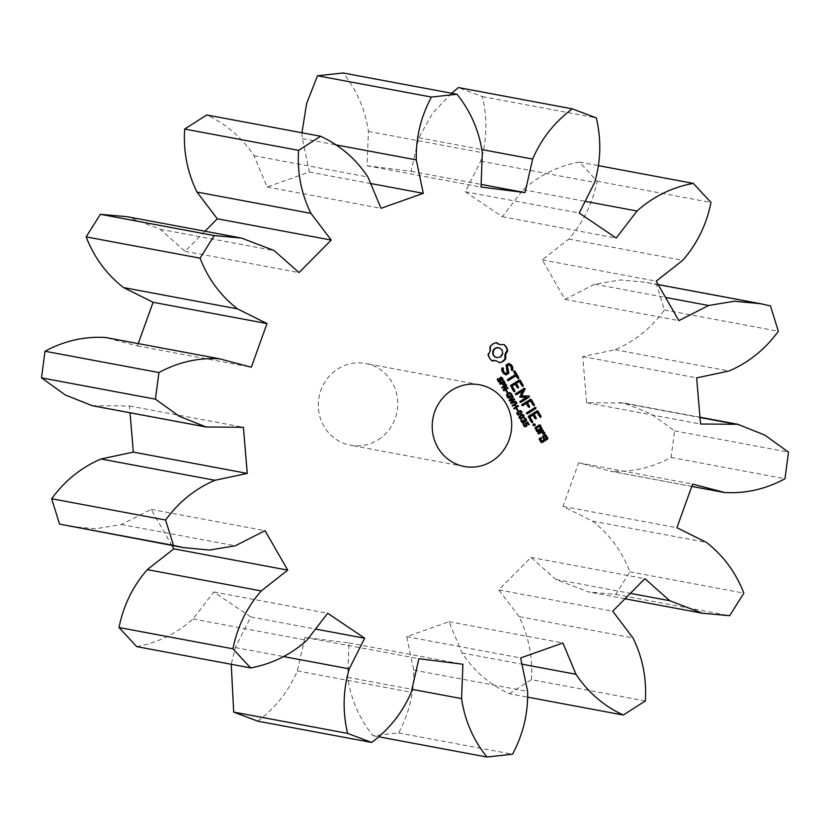 <?xml version="1.0" encoding="UTF-8"?>
<svg xmlns="http://www.w3.org/2000/svg" width="830" height="830" viewBox="0 0 830 830"><rect width="100%" height="100%" fill="white"/><g stroke="black" fill="none" stroke-linecap="round" stroke-linejoin="round"><path stroke-width="0.62" stroke-dasharray="4.15 3.11" d="M257.705 721.156C275.373 708.032 288.591 691.297 297.348 670.941L304.983 637.399L348.984 642.96L347.677 677.311C350.872 699.171 359.317 718.645 373.002 735.733L398.576 732.942C409.169 713.209 414.222 692.262 413.714 670.111L406.71 636.662L448.978 621.701L462.071 652.992C474.055 671.076 489.825 684.657 509.361 693.735L528.056 697.221M509.361 693.735L531.428 679.656L645.346 700.945M462.071 652.992L521.925 664.176M531.428 679.656C532.839 657.215 528.72 636.205 519.061 616.638L632.968 637.928M519.061 616.638L498.789 589.923L530.961 557.397L555.861 579.433L588.563 591.956L615.736 594.415L629.928 571.828C621.888 551.141 609.417 534.23 592.506 521.126L562.999 506.425L578.697 462.787L611.077 471.326L691.774 486.411M691.784 486.39L610.465 471.191C631.651 472.446 651.851 467.871 671.076 457.455L674.583 430.843L650.813 413.765L623.88 403.007L586.613 402.716L582.733 356.599L615.082 349.721C634.836 341.244 651.28 327.995 664.415 309.974L656.54 284.607L646.425 282.376L620.477 279.949L594.737 284.202L564.95 299.329L542.26 259.873L568.789 239.071C583.2 222.544 592.63 203.246 597.081 181.189L579.382 162.089C558.134 166 539.365 175.213 523.087 189.728L502.316 216.744L465.308 191.761L480.746 161.155C486.971 139.845 487.521 118.337 482.396 96.612L458.378 87.555M451.603 93.261L432.482 113.44L418.735 137.77L411.099 171.312L367.109 165.751L368.406 131.399C365.21 109.539 356.765 90.065 343.081 72.978M301.944 132.779L302.369 138.6L309.372 172.049L267.104 187.009L254.011 155.718C242.028 137.635 226.258 124.054 206.722 114.976M204.989 231.228L185.121 251.314L160.221 229.277L127.519 216.755M138.226 343.589L137.386 345.923L105.005 337.385M92.203 405.704L129.47 405.995L130.04 412.78M69.658 526.334L95.616 528.762L121.346 524.508L151.133 509.381L171.862 545.435M136.701 646.622C157.949 642.711 176.717 633.487 192.996 618.983L213.777 591.966L250.774 616.949L235.336 647.556L231.238 664.291M378.356 439.672A41.573 39.684 100.6 0 0 397.207 396.595A41.573 39.684 100.6 0 0 365.677 363.499A41.573 39.684 100.6 0 0 319.031 397.062A41.573 39.684 100.6 0 0 350.405 445.212A41.573 39.684 100.6 0 0 378.356 439.672M448.978 621.701L562.896 642.991M498.789 589.923L612.706 611.212M406.71 636.662L520.628 657.951M530.961 557.397L644.879 578.686M413.714 670.111L527.631 691.4M555.861 579.433L630.364 593.357M398.576 732.942L512.494 754.231M615.736 594.415L729.653 615.704M373.002 735.733L378.397 736.739M629.928 571.828L743.846 593.118M347.677 677.311L411.929 689.315M592.506 521.126L706.423 542.415M348.984 642.96L462.891 664.249M562.999 506.425L676.917 527.714M304.983 637.399L418.901 658.688M578.697 462.787L692.614 484.077M297.348 670.941L411.265 692.23M671.076 457.455L784.993 478.744M674.583 430.843L788.5 452.132M235.336 647.556L283.611 656.582M619.522 402.477L699.981 417.511M250.774 616.949L315.545 629.057M586.613 402.716L700.53 424.006M213.777 591.966L327.684 613.256M582.733 356.599L696.65 377.889M192.996 618.983L306.913 640.272M615.082 349.721L728.999 371.01M664.415 309.974L778.333 331.263M656.54 284.607L770.458 305.897M594.737 284.202L665.536 297.441M564.95 299.329L678.867 320.619M151.133 509.381L265.05 530.671M542.26 259.873L656.177 281.163M121.346 524.508L235.264 545.798M568.789 239.071L682.706 260.361M597.081 181.189L710.988 202.479M579.382 162.089L598.762 165.71M523.087 189.728L585.14 201.327M502.316 216.744L616.223 238.034M129.47 405.995L243.387 427.284M465.308 191.761L579.226 213.051M96.571 406.233L210.478 427.523M480.746 161.155L594.664 182.444M482.396 96.612L596.303 117.902M105.618 337.509L219.535 358.809M418.735 137.77L482.147 149.618M137.386 345.923L251.303 367.213M411.099 171.312L481.12 184.405M367.109 165.751L481.016 187.041M368.406 131.399L482.323 152.689M160.221 229.277L274.139 250.567M302.369 138.6L335.33 144.762M185.121 251.314L299.039 272.603M309.372 172.049L370.647 183.503M267.104 187.009L381.022 208.299M254.011 155.718L367.929 177.008M504.142 344.523L499.349 344.575M502.036 344.896L501.424 344.792M495.987 342.686L492.366 343.827L489.679 346.328L489.762 350.685L487.687 354.524L488.932 357.989L491.692 360.687M496.319 342.583L495.718 342.468M494.587 343.112L493.975 342.998M492.979 343.942L492.366 343.827M491.526 345.052L490.924 344.938M490.291 346.432L489.679 346.328M490.613 348.631L490.001 348.517M490.364 350.8L489.762 350.685M489.586 352.843L488.984 352.729M488.299 354.638L487.687 354.524M488.766 356.444L488.154 356.329M498.01 361.496L499.1 362.7M489.534 358.104L488.932 357.989M495.458 360.604L497.398 361.382M490.582 359.598L489.97 359.483M491.879 360.874L491.277 360.76M499.307 382.132L497.554 380.949L496.952 379.092L497.658 378.636L497.72 379.715M497.554 379.206L496.952 379.092M502.544 380.389L500.915 377.826L501.528 377.94M498.27 378.75L497.658 378.636M498.228 378.771L497.689 378.677M502.575 380.431L501.943 380.275L502.565 379.933M498.737 381.364L499.785 380.918L499.255 378.044L500.459 377.391M503.302 384.944L501.144 383.19M499.805 383.73L503.499 380.877M500.148 384.321L499.204 383.616M503.654 390.422L502.845 389.944L505.47 385.4M503.872 390.795L503.26 390.681M503.447 390.059L502.845 389.944M503.727 389.623L507.234 387.392M502.026 387.589L501.32 387.299L505.823 384.923M502.243 387.963L501.631 387.849M506.217 384.674L505.605 384.56M501.922 387.413L501.32 387.299M506.954 392.289L505.48 390.681L506.207 390.723M507.161 392.652L506.549 392.538M506.611 390.463L505.999 390.349M506.093 390.795L505.48 390.681M508.23 397.975L506.642 396.761L506.227 394.717L507.545 393.005L509.703 392.632M508.583 398.244L507.981 398.13M508.915 395.609L508.302 395.495L508.811 395.173M509.599 396.802L508.302 395.495M507.929 397.363L508.987 396.688M511.581 395.827L510.979 396.211L510.554 394.126L509.413 393.244M511.591 396.325L510.979 396.211M511.56 396.273L510.948 396.159M508.811 363.426L505.48 365.055L506.891 372.463L505.47 373.376M506.082 365.159L505.48 365.055M507.504 372.577L506.891 372.463M511.622 370.035L511.01 369.921L511.622 370.522M511.591 367.69L510.99 367.576L511.01 369.921M502.461 367.97L501.496 368.25L501.528 370.906L502.97 373.407L505.678 374.714M502.7 367.711L502.098 367.597M510.523 365.823L509.911 365.708L510.99 367.576M502.098 368.364L501.496 368.25M508.24 364.754L509.911 365.708M502.14 371.02L501.528 370.906M503.571 373.521L502.97 373.407M506.093 374.952L505.491 374.838M514.009 371.871L513.407 371.757L514.953 374.444L507.161 379.414L506.933 380.296L507.804 380.472M515.555 374.558L514.953 374.444M514.226 371L513.407 371.757M507.773 379.528L507.161 379.414M514.216 371.041L513.614 370.886M507.535 380.41L506.933 380.296M508.385 380.607L507.784 380.493M518.543 378.511L517.951 378.356M515.565 375.523L517.09 378.169M519.341 379.974L510.409 385.162L510.211 386.012L513.293 391.376L514.144 391.553M519.373 379.953L518.76 379.839M511.021 385.276L510.409 385.162M523.076 386.396L522.485 386.24M510.824 386.126L510.211 386.012M513.905 391.49L513.293 391.376M518.854 381.24L521.624 386.054M514.735 391.719L514.133 391.604M518.293 387.983L517.702 387.818M514.693 383.896L516.851 387.641M511.052 402.581L515.181 401.212M511.021 403.224L510.18 402.706L513.21 399.5M511.166 403.484L510.564 403.37M510.782 402.82L510.18 402.706M509.672 400.112L513.77 398.753M509.568 400.714L508.749 400.216L512.359 396.304L512.639 396.771M509.724 400.973L509.122 400.859M509.35 400.33L508.749 400.216M512.971 396.418L512.359 396.304M514.071 408.536L513.334 408.204L515.44 406.866L514.164 404.646M514.289 408.91L513.677 408.796M513.946 408.319L513.334 408.204M515.949 406.544L517.63 405.465M516.053 406.98L515.44 406.866M512.463 405.735L511.726 405.403L516.229 403.027M512.67 406.109L512.069 405.995M516.623 402.778L516.021 402.664M512.338 405.517L511.726 405.403M517.37 410.425L515.907 408.817L516.634 408.848M517.588 410.788L516.976 410.674M517.038 408.599L516.426 408.485M516.519 408.931L515.907 408.817M517.972 414.979L516.644 414.16L516.53 412.645L517.993 411.203L519.902 410.497L521.115 411.317L521.23 412.832M520.202 418.86L518.875 418.04L518.75 416.525L520.223 415.083L522.132 414.377L523.346 415.197L523.46 416.712M522.184 422.055L523.398 420.81L524.01 420.924L523.751 422.128M525.172 421.37L523.875 420.852M522.724 422.844L521.033 421.785L520.545 420.302L521.147 419.918L521.25 420.737M521.157 420.416L520.545 420.302M521.759 420.032L521.147 419.918M525.151 418.04L524.55 417.926L525.058 418.372M521.707 420.063L521.178 419.959M524.55 418.424L523.948 418.31L524.55 417.926M524.57 418.455L525.857 420.105M524.135 419.918L523.523 419.804L524.238 420.623L525.245 419.99M524.072 421.329L523.46 421.215M523.398 420.81L523.523 419.804M523.647 420.229L523.045 420.115M528.907 395.91L520.867 395.931M520.908 402.374L520.327 402.249M524.135 388.378L515.274 393.524L515.046 394.406L515.918 394.582M524.197 388.336L523.585 388.222M515.887 393.638L515.274 393.524M520.286 401.305L519.445 402.073M515.648 394.52L515.046 394.406M526.096 397.093L519.684 401.191M516.499 394.717L515.897 394.603M519.933 397.02L519.321 396.906L519.85 397.207M522.288 390.525L519.321 396.906M519.933 396.377L519.331 396.263M534.209 405.745L533.358 405.517M530.463 399.313L521.572 404.48L521.344 405.372L522.226 405.538M530.495 399.292L529.882 399.178M522.184 404.594L521.572 404.48M529.986 400.589L532.756 405.403M521.956 405.476L521.344 405.372M522.807 405.673L522.195 405.559M529.426 407.333L528.824 407.167M525.815 403.245L527.973 406.99L528.814 407.219M528.586 407.105L527.973 406.99M535.122 407.457L526.251 412.614L526.023 413.496L526.894 413.672M535.153 407.447L534.541 407.333M526.863 412.728L526.251 412.614M527.475 413.807L526.874 413.693M526.625 413.61L526.023 413.496M524.985 426.724L523.274 425.686L522.796 424.255L523.398 423.86L523.491 424.649M523.398 424.369L522.796 424.255M528.679 424.908L526.874 422.698M524.01 423.974L523.398 423.86M523.969 424.006L523.429 423.902M525.432 423.331L527.029 421.806M526.365 425.188L524.83 423.217M524.456 425.956L525.764 425.074M533.732 423.891L533.13 423.777L533.887 423.674M533.783 425.645L532.767 425.24L533.13 423.777M534.012 425.811L533.4 425.697M533.296 424.555L532.684 424.441M533.379 425.354L532.767 425.24M540.828 417.272L540.237 417.117M537.093 410.84L528.171 416.038L527.963 416.888L531.055 422.252L531.895 422.429M537.124 410.819L536.512 410.715M528.772 416.152L528.171 416.038M536.616 412.116L539.386 416.93M528.575 417.002L527.963 416.888M531.657 422.366L531.055 422.252M532.497 422.595L531.885 422.48M536.055 418.86L535.454 418.694M532.445 414.772L534.603 418.517M537.767 431.787L537.207 431.642M535.132 428.405L536.346 431.465M535.329 427.554L534.53 428.29M539.49 424.908L534.728 427.44M539.531 424.877L538.929 424.763M542.467 430.106L537.716 432.638L537.518 433.488L538.38 433.675M542.519 430.065L541.917 429.95M538.317 432.752L537.716 432.638M538.12 433.602L537.518 433.488M538.94 433.82L538.328 433.706M544.314 434.702L543.723 434.515M540.434 432.368L542.903 433.136L542.571 434.235L543.702 434.588M543.505 433.25L542.903 433.136M543.173 434.349L542.571 434.235M545.206 434.847L542.063 436.352L543.37 439.827L541.347 441.124M545.258 434.816L544.646 434.702M542.675 436.466L542.063 436.352M542.467 437.317L541.865 437.202M542.052 442.639L541.482 442.494M543.982 439.942L543.37 439.827M539.417 439.267L538.805 439.153L540.631 442.317M539.614 438.416L538.805 439.153M540.548 437.825L539.012 438.302M540.496 437.856L539.936 437.711M498.602 347.635L501.59 349.918L502.129 353.756L499.888 356.91L496.205 357.533M502.721 384.155L503.966 383.263L503.343 381.79M517.505 414.253L520.151 413.143L520.784 412.157L520.254 411.234L520.867 411.348M517.152 412.811L517.132 413.859M519.736 418.133L522.381 417.023L523.014 416.038L522.485 415.104L523.097 415.218M518.75 416.525L519.362 417.739M539.023 426.163L540.216 428.249L537.062 430.262M544.739 436.113L545.943 438.188L544.407 439.163M502.202 350.032L501.59 349.918M502.835 351.92L502.233 351.806M502.731 353.87L502.129 353.756M501.932 355.645L501.33 355.531M500.5 357.025L499.888 356.91M498.674 357.73L498.062 357.616M500.905 348.558L500.293 348.444M540.828 428.363L540.216 428.249M546.545 438.302L545.943 438.188M498.695 381.759L498.093 381.644M498.156 381.063L497.554 380.949M497.751 380.14L497.139 380.036M502.16 378.573L501.548 378.459M502.503 379.507L501.901 379.393M500.054 381.447L499.442 381.333M500.397 381.032L499.785 380.918M500.355 380.462L499.743 380.348M500.168 379.912L499.556 379.798M499.857 378.158L499.255 378.044M499.951 379.3L499.338 379.186M502.648 384.612L502.046 384.498M502.088 383.896L501.476 383.782M507.846 397.632L507.244 397.518M507.244 396.875L506.642 396.761M506.84 395.837L506.227 395.723M506.829 394.831L506.227 394.717M507.265 393.908L506.653 393.794M508.147 393.119L507.545 393.005M511.166 394.24L510.554 394.126M511.446 394.862L510.834 394.748M511.571 395.422L510.958 395.308M511.581 395.889L510.979 395.775M517.256 414.274L516.644 414.16M518.605 411.317L517.993 411.203M517.132 412.759L516.53 412.645M519.487 418.154L518.875 418.04M520.835 415.197L520.223 415.083M523.948 421.702L523.346 421.578M522.122 422.501L521.51 422.387M521.645 421.899L521.033 421.785M521.302 421.121L520.701 421.007M525.193 418.88L524.591 418.766M525.639 419.42L525.037 419.306M525.805 419.762L525.193 419.648M523.191 422.19L522.578 422.076M523.616 422.014L523.004 421.899M525.774 420.416L525.162 420.302M525.546 420.665L524.933 420.551M523.803 420.488L523.201 420.374M524.384 426.413L523.772 426.298M523.875 425.8L523.274 425.686M523.554 425.043L522.942 424.939M525.743 423.705L525.131 423.591M526.064 424.192L525.463 424.078M526.303 424.711L525.701 424.597M525.473 426.07L524.871 425.956M525.919 425.883L525.307 425.769M526.251 425.562L525.639 425.448M504.111 384.124L503.499 384.01M504.443 383.792L503.841 383.678M503.737 384.28L503.125 384.166M504.287 382.485L503.675 382.371M504.516 382.972L503.903 382.858M504.578 383.377L503.966 383.263M518.615 414.44L518.013 414.326M519.248 414.222L518.636 414.118M521.24 411.732L520.638 411.618M521.396 412.271L520.784 412.157M521.23 412.769L520.618 412.655M520.763 413.257L520.151 413.143M520.026 413.786L519.414 413.672M520.846 418.31L520.244 418.196M521.479 418.102L520.867 417.988M523.471 415.612L522.869 415.498M523.626 416.152L523.014 416.038M523.46 416.65L522.848 416.536M522.993 417.137L522.381 417.023M522.257 417.656L521.645 417.542M625.011 598.772L588.563 591.956M699.96 417.22L623.88 403.007M658.138 284.565L646.425 282.376M479.595 384.788L365.677 363.499M464.323 466.502L350.405 445.212M498.913 382.08L499.525 382.194M500.729 377.09L501.341 377.204M502.773 384.85L503.374 384.954M524.601 421.256L525.214 421.37M522.236 422.761L522.848 422.875M524.467 426.63L525.068 426.745"/><path stroke-width="1.25" d="M528.056 697.221L623.278 715.024L645.346 700.945C646.757 678.504 642.638 657.495 632.968 637.928L612.706 611.212L644.879 578.686L669.779 600.723L702.481 613.246L729.653 615.704L743.846 593.118C735.805 572.43 723.335 555.519 706.423 542.415L676.917 527.714L692.614 484.077L724.995 492.615L691.774 486.411M521.925 664.176L575.989 674.282C587.972 692.365 603.742 705.946 623.278 715.024M691.784 486.39L724.383 492.491C745.558 493.736 765.768 489.161 784.993 478.744L788.5 452.132L764.731 435.055L737.797 424.296L700.53 424.006L696.65 377.889L728.999 371.01C748.753 362.534 765.198 349.285 778.333 331.263L770.458 305.897L760.342 303.666L734.384 301.238L708.654 305.492L678.867 320.619L656.177 281.163L682.706 260.361C697.117 243.833 706.548 224.536 710.988 202.479L693.299 183.378C672.051 187.29 653.283 196.513 637.004 211.017L616.223 238.034L579.226 213.051L594.664 182.444C600.889 161.134 601.439 139.627 596.303 117.902L572.295 108.844L458.378 87.555L451.603 93.261M572.295 108.844C554.627 121.969 541.409 138.703 532.653 159.059L525.017 192.602L481.016 187.041L482.323 152.689C479.128 130.829 470.683 111.355 456.998 94.267L343.081 72.978L317.506 75.769L306.633 103.439L301.944 132.779M456.998 94.267L431.424 97.058C420.831 116.791 415.778 137.739 416.287 159.889L423.29 193.338L381.022 208.299L367.929 177.008C355.946 158.924 340.175 145.343 320.639 136.265L206.722 114.976L184.654 129.055C183.243 151.496 187.362 172.505 197.032 192.072L217.294 218.788L204.989 231.228M320.639 136.265L298.572 150.344C297.161 172.785 301.28 193.795 310.939 213.362L331.212 240.078L299.039 272.603L274.139 250.567L241.437 238.044L127.519 216.755L100.347 214.296L86.154 236.882C94.195 257.57 106.665 274.481 123.577 287.585L153.083 302.286L138.226 343.589M105.618 337.509C84.442 336.264 64.232 340.839 45.007 351.256L41.5 377.868L65.269 394.945L92.203 405.704L206.12 426.994L243.387 427.284L247.267 473.401L214.918 480.28C195.164 488.756 178.72 502.005 165.585 520.026L173.46 545.393L183.575 547.624L209.523 550.051L235.264 545.798L265.05 530.671L287.74 570.127L261.211 590.929C246.801 607.456 237.37 626.754 232.919 648.811L250.619 667.911C271.867 664 290.635 654.787 306.913 640.272L327.684 613.256L364.692 638.239L349.254 668.845C343.029 690.155 342.479 711.663 347.604 733.388L371.622 742.445C389.291 729.321 402.509 712.586 411.265 692.23L418.901 658.688L462.891 664.249L461.594 698.601C464.79 720.461 473.235 739.935 486.92 757.022L512.494 754.231C523.087 734.498 528.139 713.551 527.631 691.4L520.628 657.951L562.896 642.991L575.989 674.282M130.04 412.78L133.35 452.111L101.001 458.99C81.247 467.466 64.802 480.715 51.668 498.737L59.542 524.104L183.575 547.624M171.862 545.435L173.823 548.838L147.294 569.639C132.883 586.167 123.452 605.464 119.012 627.522L136.701 646.622L250.619 667.911M231.238 664.291L233.697 712.099L257.705 721.156L371.622 742.445M241.437 238.044L214.265 235.585L200.072 258.172C208.112 278.859 220.583 295.771 237.494 308.874L267.001 323.576L251.303 367.213L218.923 358.674L105.005 337.385M219.535 358.809C198.349 357.554 178.149 362.129 158.924 372.546L155.418 399.157L179.187 416.235L206.12 426.994M492.273 460.961A41.573 39.684 100.6 0 0 511.124 417.884A41.573 39.684 100.6 0 0 479.595 384.788A41.573 39.684 100.6 0 0 432.949 418.351A41.573 39.684 100.6 0 0 464.323 466.502A41.573 39.684 100.6 0 0 492.273 460.961M504.142 344.523L499.961 344.689L496.319 342.583L492.979 343.942L490.291 346.432L490.364 350.8L488.299 354.638L489.534 358.104L491.879 360.874L496.07 360.718L499.702 362.814L503.053 361.465L505.74 358.965L505.657 354.597L507.732 350.768L506.456 347.231L504.142 344.523M501.061 381.302L499.307 382.132L497.554 379.206L498.27 378.75L498.654 380.752L500.054 381.447L499.857 378.158L500.459 377.391L501.621 377.287L503.239 380.005L502.575 380.431L502.16 378.573L500.864 377.961L501.061 381.302L498.706 382.018M499.919 382.205L499.307 382.132L499.919 382.205M497.689 378.677L498.042 380.638L500.054 381.447M500.459 377.391L501.061 377.183M501.528 377.94L499.919 378.262L500.459 381.188M505.014 384.186L503.302 384.944L501.745 383.304L500.148 384.321L499.805 383.73L504.101 380.991L505.014 384.186L502.69 384.83M503.281 384.85L503.883 384.964L503.302 384.944M508.168 388.056L503.872 390.795L503.447 390.059L506.082 385.504L502.243 387.963L501.922 387.413L506.217 384.674L506.746 385.587L504.339 389.737L507.846 387.506L508.168 388.056L503.654 390.422M507.68 392.331L507.161 392.652L506.093 390.795L506.611 390.463L507.68 392.331L506.954 392.289M510.44 397.062L508.583 398.244L507.244 396.875L506.829 394.831L508.147 393.119L510.139 392.704L511.716 394.022L512.266 395.889L511.591 396.325L511.166 394.24L510.014 393.347L508.52 393.721L507.483 395.007L507.721 396.533L508.541 397.477L509.599 396.802L508.915 395.609L509.413 395.288L510.44 397.062L508.23 397.975M508.811 363.426L506.082 365.159L507.504 372.577L506.072 373.49L504.412 372.546L503.343 370.678L503.312 368.323L502.7 367.711L502.098 368.364L502.14 371.02L503.571 373.521L506.093 374.952L508.852 373.189L507.441 365.771L508.852 364.868L510.523 365.823L511.591 367.69L511.622 370.035L512.224 370.637L512.826 370.004L512.805 367.296L511.415 364.878L508.811 363.426M514.009 371.871L515.555 374.558L507.773 379.528L507.535 380.41L508.385 380.607L516.177 375.637L518.543 378.511L518.74 377.619L515.057 371.207L514.226 371L514.009 371.871M520.192 380.14L519.373 379.953L511.021 385.276L510.824 386.126L513.905 391.49L514.735 391.719L514.932 390.837L512.162 386.012L515.306 384.01L517.453 387.755L518.293 387.983L518.491 387.091L516.343 383.346L519.466 381.354L522.236 386.168L523.076 386.396L523.274 385.504L520.192 380.14L519.341 379.974M515.793 401.326L516.125 401.896L511.166 403.484L510.782 402.82L513.812 399.614L509.724 400.973L509.35 400.33L512.971 396.418L513.314 397.02L510.284 400.226L514.382 398.867L514.725 399.469L511.654 402.695L515.793 401.326M518.584 406.171L514.289 408.91L513.946 408.319L516.053 406.98L514.776 404.76L512.67 406.109L512.338 405.517L516.623 402.778L516.966 403.37L515.285 404.438L516.551 406.659L518.242 405.58L518.584 406.171L514.071 408.536M518.107 410.456L517.588 410.788L516.519 408.931L517.038 408.599L518.107 410.456L517.37 410.425M518.076 415.021L517.132 412.759L520.503 410.611L521.717 411.431L521.842 412.946L518.262 415.073M520.306 418.901L519.362 416.639L522.734 414.492L523.948 415.311L524.072 416.826L520.493 418.953M524.539 421.381L523.927 422.646L522.724 422.844L521.157 420.416L521.759 420.032L522.412 421.941L523.616 422.014L523.647 420.229L525.774 420.416L524.55 418.424L525.151 418.04L526.345 420.831L524.072 421.298M524.529 421.806L522.724 422.844M521.178 419.959L521.811 421.827L523.191 422.19M523.647 420.011L525.546 420.665M524.55 417.926L525.805 419.617L525.338 421.111L525.95 421.225L525.172 421.37M521.468 396.045L525.027 389.187L524.197 388.336L515.887 393.638L515.648 394.52L516.499 394.717L522.9 390.639L519.933 397.02L526.708 397.207L520.286 401.305L520.057 402.187L520.908 402.374L529.229 397.082L528.907 395.91L520.867 395.931L524.415 389.073L524.135 388.378M534.406 404.853L531.314 399.489L530.495 399.292L522.184 404.594L521.956 405.476L522.807 405.673L526.428 403.359L528.586 407.105L529.426 407.333L529.623 406.441L527.465 402.695L530.588 400.703L533.358 405.517L534.209 405.745L534.406 404.853L530.463 399.313M536.004 407.634L535.153 407.447L526.863 412.728L526.625 413.61L527.475 413.807L535.765 408.516L536.004 407.634L535.122 407.457M526.811 425.956L524.985 426.724L523.398 424.369L524.01 423.974L524.653 425.842L525.919 425.883L526.303 424.711L525.432 423.331L527.641 421.92L529.177 424.597L528.679 424.908L527.475 422.812L526.324 423.549L526.811 425.956L524.373 426.61M525.017 426.63L525.629 426.745L524.985 426.724M523.429 423.902L524.052 425.728L525.473 426.07M535.132 424.244L534.769 425.697L534.012 425.811L533.379 425.354L533.732 423.891L535.132 424.244L534.52 424.13L533.783 425.645M541.025 416.38L537.944 411.016L537.124 410.819L528.772 416.152L528.575 417.002L531.657 422.366L532.497 422.595L532.684 421.702L529.913 416.888L533.057 414.886L535.205 418.631L536.055 418.86L536.253 417.967L534.095 414.222L537.217 412.23L539.988 417.044L540.828 417.272L541.025 416.38L537.093 410.84M537.767 431.787L541.969 429.1L540.34 425.085L539.531 424.877L535.329 427.554L536.958 431.579L537.767 431.787M543.339 430.282L542.519 430.065L538.317 432.752L538.12 433.602L538.94 433.82L541.046 432.482L543.505 433.25L543.173 434.349L544.314 434.702L544.874 432.97L542.436 431.59L543.339 430.282L542.467 430.106M546.057 435.024L542.675 436.466L543.982 439.942L541.949 441.238L540.755 439.153L541.357 438.033L539.614 438.416L541.243 442.432L542.052 442.639L547.686 439.049L546.057 435.024L545.206 434.847M630.364 593.357L669.779 600.723M378.397 736.739L486.92 757.022M411.929 689.315L461.594 698.601M233.697 712.099L347.604 733.388M283.611 656.582L349.254 668.845M699.981 417.511L733.43 423.767M315.545 629.057L364.692 638.239M119.012 627.522L232.919 648.811M147.294 569.639L261.211 590.929M665.536 297.441L708.654 305.492M173.823 548.838L287.74 570.127M59.542 524.104L173.46 545.393M51.668 498.737L165.585 520.026M598.762 165.71L693.299 183.378M101.001 458.99L214.918 480.28M585.14 201.327L637.004 211.017M133.35 452.111L247.267 473.401M41.5 377.868L155.418 399.157M45.007 351.256L158.924 372.546M482.147 149.618L532.653 159.059M481.12 184.405L525.017 192.602M153.083 302.286L267.001 323.576M123.577 287.585L237.494 308.874M86.154 236.882L200.072 258.172M100.347 214.296L214.265 235.585M317.506 75.769L431.424 97.058M335.33 144.762L416.287 159.889M370.647 183.503L423.29 193.338M217.294 218.788L331.212 240.078M197.032 192.072L310.939 213.362M184.654 129.055L298.572 150.344M505.408 345.757L503.727 344.606M499.961 344.689L495.987 342.686M506.456 347.231L504.796 345.643M498.021 343.9L497.409 343.786M507.234 348.911L505.844 347.116M507.732 350.768L506.632 348.797M506.435 352.553L505.833 352.439L507.12 350.654M505.657 354.597L505.045 354.483L505.833 352.439M505.418 356.765L504.806 356.661L505.045 354.483M505.74 358.965L505.128 358.851L504.806 356.661M504.495 360.345L503.893 360.23L505.128 358.851M503.053 361.465L502.441 361.351L503.893 360.23M501.445 362.295L502.441 361.351M499.432 362.596L500.832 362.181M496.07 360.718L493.985 360.5M491.692 360.687L493.383 360.386M500.583 379.03L499.971 378.916M500.915 377.826L500.262 377.847L500.915 377.826M503.239 380.005L502.565 379.933M501.009 377.173L502.638 379.891M498.737 381.364L499.442 381.333L498.737 381.364M503.706 381.25L504.412 384.072M501.745 383.304L499.94 383.958M504.339 389.737L503.727 389.623L506.134 385.473L506.746 385.587M506.082 385.504L502.026 387.589M505.823 384.923L506.134 385.473M506.207 390.723L507.068 392.217M509.018 395.547L509.828 396.948M508.541 397.477L507.12 396.418L506.871 394.893L507.908 393.607L510.014 393.347M509.527 392.59L511.104 393.908L511.581 395.827M512.266 395.889L511.654 395.775M511.415 364.878L508.624 363.55M512.805 367.296L510.803 364.764M506.072 373.49L503.8 372.431L502.461 367.97M512.826 370.004L512.224 369.889L512.193 367.182M504.412 372.546L503.8 372.431M503.343 370.678L502.731 370.564M503.312 368.323L502.7 368.209M508.852 364.868L507.441 365.771M508.852 373.189L508.24 373.075L506.829 365.657M505.678 374.714L508.24 373.075M515.057 371.207L514.216 371.041M518.74 377.619L514.444 371.093M517.951 378.356L518.138 377.505M507.804 380.472L516.177 375.637M523.274 385.504L519.58 380.026M522.485 386.24L522.672 385.39M519.466 381.354L516.343 383.346M514.144 391.553L511.55 385.898L515.306 384.01M514.932 390.837L514.32 390.723M518.491 387.091L515.741 383.232M512.162 386.012L511.55 385.898M517.702 387.818L517.889 386.977M515.337 401.471L511.021 403.224M516.125 401.896L515.513 401.782M511.654 402.695L514.725 399.469M513.812 399.614L509.568 400.714M510.284 400.226L509.672 400.112L513.314 397.02M516.551 406.659L515.285 404.438M514.776 404.76L512.463 405.735M516.966 403.37L514.673 404.324M516.634 408.848L517.495 410.342M519.902 410.497L521.115 411.317L521.23 412.832L517.858 414.979M521.323 412.583L521.842 412.946M522.132 414.377L523.346 415.197L523.46 416.712L520.088 418.86M523.554 416.463L524.072 416.826M525.338 421.111L524.56 421.256M522.713 422.761L522.112 422.729M524.238 420.623L524.933 420.551L524.238 420.623M529.426 396.201L528.513 395.92M525.027 389.187L524.415 389.073M529.229 397.082L528.814 396.086M525.027 388.565L524.415 388.45M520.327 402.249L528.627 396.968M526.708 397.207L520.244 397.207M515.918 394.582L522.9 390.639M531.314 399.489L530.702 399.375M533.607 405.59L533.794 404.739M530.588 400.703L527.465 402.695M529.623 406.441L526.853 402.581M522.226 405.538L526.428 403.359M528.824 407.167L529.011 406.327M535.765 408.516L535.163 408.401L535.392 407.52M526.894 413.672L535.163 408.401M526.324 423.549L525.712 423.435L526.21 425.842M527.475 422.812L525.712 423.435M529.177 424.597L528.471 424.545M527.237 422.18L528.565 424.483M535.215 425.033L534.613 424.919M534.769 425.697L534.167 425.593M537.944 411.016L537.332 410.902M540.237 417.117L540.423 416.266M537.217 412.23L534.095 414.222M536.253 417.967L533.493 414.108M535.454 418.694L535.64 417.853M531.895 422.429L529.301 416.774L533.057 414.886M532.684 421.702L532.072 421.599M529.913 416.888L529.301 416.774M537.207 431.642L541.357 428.986L541.554 428.135L539.49 424.908M541.969 429.1L541.357 428.986M542.166 428.249L541.554 428.135M540.34 425.085L539.739 424.97M543.142 431.144L542.727 430.168M542.436 431.59L541.834 431.476L542.529 431.029M544.449 432.223L541.834 431.476M544.874 432.97L543.847 432.108M538.38 433.675L541.046 432.482M543.723 434.515L544.273 432.855M547.883 438.199L545.455 434.91M547.686 439.049L547.074 438.935L547.281 438.084M541.482 442.494L547.074 438.935M541.949 441.238L540.143 439.049L540.496 437.856M540.755 439.153L540.143 439.049M541.17 438.894L540.558 438.78M541.357 438.033L540.755 437.918M496.205 357.533L493.217 355.261L492.688 351.412L494.919 348.258L499.214 347.749L502.202 350.032L502.731 353.87L500.5 357.025L496.205 357.533M502.243 382.993L503.333 384.269L501.631 382.879L503.955 381.893L501.631 382.879M518.615 414.44L517.132 413.859L517.152 412.811L520.358 411.265L517.764 412.925L518.117 414.367L519.248 414.222L521.23 412.769L520.867 411.348M520.846 418.31L519.362 417.739L519.383 416.681L522.589 415.145L519.995 416.795L520.348 418.247L521.479 418.102L523.46 416.65L523.097 415.218M537.062 430.262L535.869 428.187L539.635 426.278L540.828 428.363L537.062 430.262M544.407 439.163L543.214 437.088L545.351 436.227L546.545 438.302L544.407 439.163M496.807 357.647L494.514 356.734M495.126 356.848L493.217 355.261M493.829 355.375L492.574 353.362M493.186 353.476L493.29 351.526L492.688 351.412M493.29 351.526L494.089 349.752L493.477 349.638M494.089 349.752L495.52 348.372L494.919 348.258M495.52 348.372L496.745 347.563M497.346 347.677L499.214 347.749M503.737 384.28L504.578 383.377L503.955 381.893M537.664 430.376L535.869 428.187M536.471 428.301L539.635 426.278M545.02 439.278L543.214 437.088M543.826 437.202L545.351 436.227M500.49 382.007L499.878 381.893M501.019 380.306L500.417 380.192M500.801 379.632L500.189 379.518M500.532 378.376L499.919 378.262M498.322 379.829L497.72 379.715M498.654 380.752L498.042 380.638M503.063 379.175L502.451 379.061M502.648 378.262L502.046 378.148M504.474 384.726L503.862 384.612M505.2 383.533L504.588 383.429M505.117 382.921L504.516 382.806M504.796 382.194L504.184 382.08M508.105 397.072L507.504 396.958M507.721 396.533L507.12 396.418M507.483 395.007L506.871 394.893M508.52 393.721L507.908 393.607M511.716 394.022L511.104 393.908M510.004 393.347L509.413 393.244M512.069 394.852L511.467 394.738M520.379 414.388L519.767 414.274M521.717 411.431L521.115 411.317M522.599 418.268L521.997 418.154M523.948 415.311L523.346 415.197M524.353 422.242L523.751 422.128M523.927 422.646L523.315 422.532M526.345 420.831L525.732 420.717M526.49 420.291L525.878 420.177M526.417 419.721L525.805 419.617M526.137 419.119L525.535 419.005M525.66 418.486L525.058 418.372M521.852 420.841L521.25 420.737M522.122 421.578L521.52 421.464M522.412 421.941L521.811 421.827M526.262 426.495L525.66 426.381M527.009 425.334L526.407 425.219M526.936 424.701L526.324 424.587M526.625 424.026L526.023 423.912M526.49 423.798L525.878 423.684M524.104 424.752L523.491 424.649M524.363 425.468L523.761 425.354M524.653 425.842L524.052 425.728M502.918 384.031L502.316 383.917M502.524 383.491L501.922 383.377M517.733 413.973L517.132 413.859M517.578 413.423L516.997 413.309M517.764 412.925L517.152 412.811M518.221 412.437L517.609 412.323M518.947 411.929L518.345 411.815M519.725 411.483L519.113 411.369M519.964 417.853L519.362 417.739M519.808 417.293L519.227 417.189M519.995 416.795L519.383 416.681M520.452 416.318L519.839 416.204M521.178 415.799L520.576 415.685M521.956 415.363L521.344 415.249M702.481 613.246L625.011 598.772M737.797 424.296L699.96 417.22M760.342 303.666L658.138 284.565M500.718 377.754L501.33 377.868M498.944 381.437L499.546 381.551M522.267 422.076L522.879 422.19M524.404 420.675L525.006 420.779M524.519 425.966L525.12 426.081M502.783 384.166L503.385 384.28M517.702 414.315L518.314 414.429M520.047 411.161L520.659 411.275M519.933 418.196L520.545 418.31M522.278 415.042L522.89 415.156"/></g></svg>

